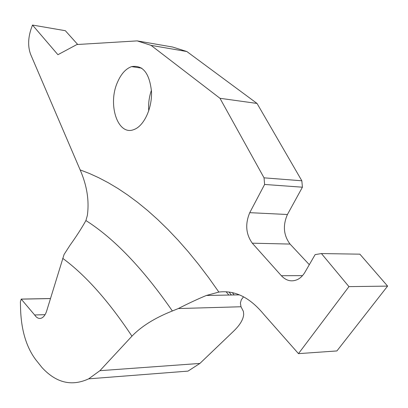 <?xml version="1.0" encoding="UTF-8"?>
<svg xmlns="http://www.w3.org/2000/svg" width="408" height="408" viewBox="0 0 408 408"><rect width="100%" height="100%" fill="white"/><g stroke="black" fill="none" stroke-linecap="round" stroke-linejoin="round"><path stroke-width="0.61" d="M243.54 296.784L241.296 299.793L240.399 303.047L240.995 306.755L243.387 311.38L243.693 314.298C243.341 319.433 239.95 325.084 233.524 331.26L199.9 363.436L99.909 370.683L131.937 336.172C141.438 326.293 154.918 317.893 172.365 310.978L178.332 308.55C188.353 303.425 197.691 299.064 206.351 295.479L218.861 292.072L208.707 277.736L198.507 264.308L188.292 251.787L178.077 240.169L167.887 229.434L157.743 219.575L147.665 210.569L137.669 202.404L127.77 195.065L117.978 188.516L108.309 182.753L98.777 177.745L89.393 173.466L80.157 169.901C86.97 185.543 89.367 200.721 87.348 215.424L85.915 220.549C81.666 228.164 76.367 236.395 70.018 245.239L64.071 254.485L46.864 310.345C45.696 314.303 43.977 316.858 41.713 318.01C39.117 319.092 36.761 318.082 34.644 314.976L21.236 299.135L20.4 301.823L20.584 309.381C21.333 330.363 26.367 347.111 35.69 359.632L42.009 367.552C56.126 382.893 71.681 386.656 88.669 378.843L99.909 370.683M240.995 306.755L178.332 308.55M80.157 169.901L30.62 54.34C27.861 46.849 28.004 38.418 31.049 29.05L32.497 25.051L57.921 54.703L76.903 44.533L137.18 40.887L151.067 45.37L219.968 98.287L264.042 177.832L264.608 184.457L249.752 212.67C245.019 223.977 245.866 234.151 252.282 243.183L281.347 275.711C286.212 280.842 291.603 282.117 297.519 279.531C300.492 278.042 302.981 275.579 304.99 272.156L315.129 254.618L321.438 253.562L348.942 286.625L298.478 353.639L263.701 314.236C249.818 297.432 234.87 290.042 218.861 292.072M77.709 44.482L65.336 30.702L32.497 25.051M309.31 264.685L290.047 244.071C283.535 235.309 282.662 225.451 287.436 214.501L302.415 187.201L301.833 180.785L257.04 103.443L186.844 51.53L172.671 47.047L137.18 40.887M298.478 353.639L336.906 350.941L387.6 286.105L359.882 254.169L321.438 253.562M148.747 110.889C148.221 103.841 149.114 96.956 151.429 90.245M117.509 82.207C107.375 104.489 117.81 136.221 133.87 129.581C143.815 126.215 152.22 108.523 151.501 91.627C149.506 73.144 142.871 64.806 131.59 66.611C125.791 68.702 121.099 73.904 117.509 82.207M88.669 378.843L188.017 371.112L199.9 363.436M387.6 286.105L348.942 286.625M186.844 51.53L151.067 45.37M257.04 103.443L219.968 98.287M301.833 180.785L264.042 177.832M302.415 187.201L264.608 184.457M287.436 214.501L249.752 212.67M290.047 244.071L252.282 243.183M45.069 314.66L34.644 314.976M231.402 295.004L228.99 292.041M85.915 220.549C114.24 238.527 143.06 268.668 172.365 310.978M62.73 258.346C85.634 275.221 108.701 301.165 131.937 336.172M302.507 275.635L281.347 275.711M50.454 298.58L21.236 299.135M232.29 292.618L234.151 294.948M228.837 295.05L226.124 291.771M239.414 294.851L206.346 295.479M141.8 68.177L131.59 66.611M50.47 298.534L21.175 299.09"/></g></svg>
